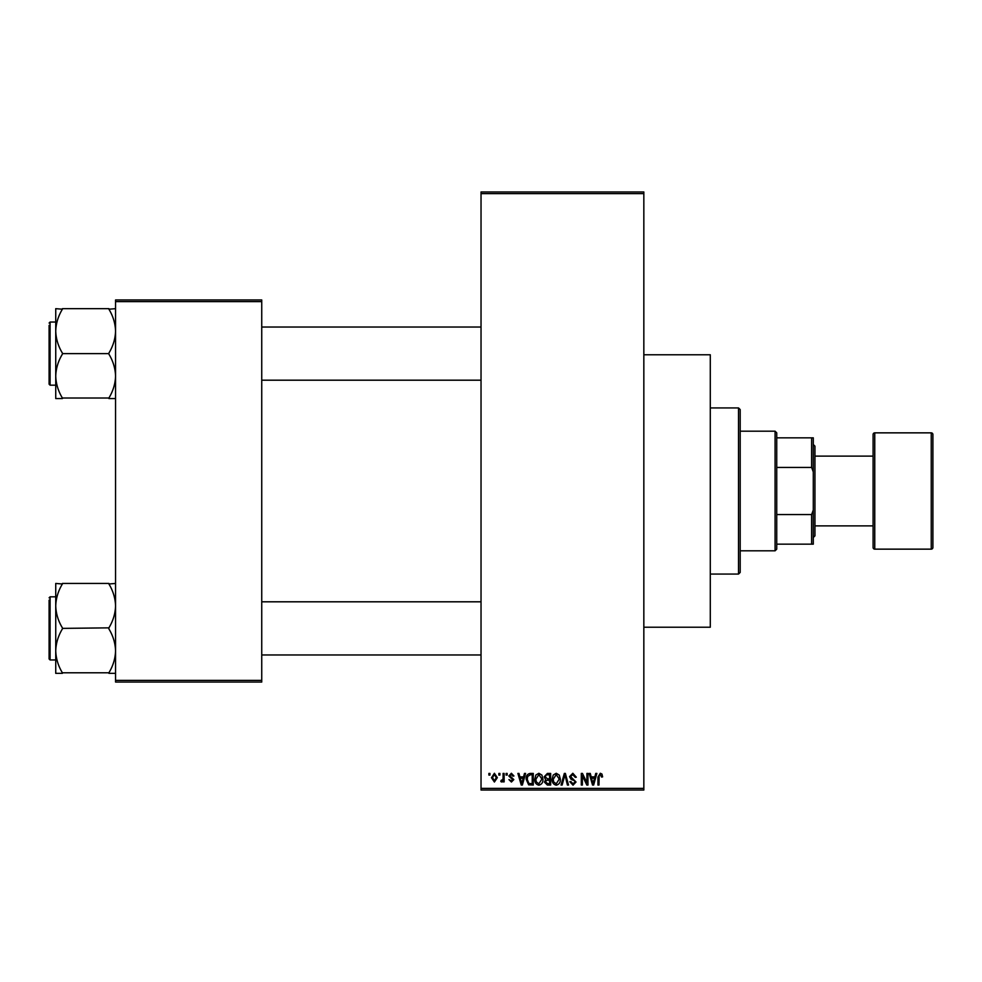 <?xml version="1.0" encoding="UTF-8"?>
<svg xmlns="http://www.w3.org/2000/svg" width="982" height="982" viewBox="0 0 982 982"><rect width="100%" height="100%" fill="white"/><g stroke="black" fill="none" stroke-linecap="round" stroke-linejoin="round"><path stroke-width="1.47" d="M643.836 354.772L710.293 354.772L710.293 627.228L643.836 627.228M498.856 775.08L498.856 773.423L499.912 773.423L499.912 775.08L498.856 775.08M503.079 777.805L503.079 773.423L504.134 773.423L504.134 781.881L503.079 781.881L503.079 780.53L501.827 782.028L500.82 781.574L501.115 780.359L502.882 779.524L503.079 777.805M506.098 775.08L506.098 773.423L507.154 773.423L507.154 775.08L506.098 775.08M508.823 776.001L511.377 773.264L513.954 775.989L512.899 776.136L511.303 774.479L509.879 775.792L513.807 779.61L511.426 782.028L508.971 779.61L511.389 780.813L512.751 779.782L508.823 776.001M523.566 776.885L524.474 773.423L525.579 773.423L522.363 785.048L521.258 785.048L517.882 773.423L518.987 773.423L519.908 776.885L523.566 776.885M538.873 773.264L541.904 775.093L542.948 779.082C543.181 782.372 541.818 784.422 538.873 785.195C535.976 784.434 534.613 782.445 534.797 779.217L535.853 775.043L538.873 773.264M556.242 773.264L559.274 775.093L560.317 779.082C560.55 782.372 559.188 784.422 556.242 785.195C553.345 784.434 551.982 782.445 552.166 779.217L553.21 775.043L556.242 773.264M600.321 773.264L601.978 774.086L602.604 776.885L601.549 777.044L600.272 774.626L599.13 775.498L598.983 785.048L597.928 785.048L597.928 777.155L600.321 773.264M481.033 788.374L643.836 788.374L643.836 790.031L481.033 790.031L481.033 191.969L643.836 191.969L643.836 193.626L481.033 193.626M643.836 788.374L643.836 193.626M594.846 776.885L595.755 773.423L596.872 773.423L593.656 785.048L592.539 785.048L589.163 773.423L590.268 773.423L591.189 776.885L594.846 776.885M586.905 782.728L586.905 773.423L587.96 773.423L587.96 785.048L586.831 785.048L582.375 775.719L582.375 785.048L581.307 785.048L581.307 773.423L582.449 773.423L586.905 782.728M569.535 776.639L572.825 773.264L576.324 777.192L575.268 777.339L572.727 774.626L570.591 776.615L576.029 782.016L573.022 785.195L569.83 781.721L570.898 781.574L572.985 783.832L574.973 781.967L574.642 780.788L571.143 779.401L569.535 776.639M561.029 785.048L564.343 773.423L565.374 773.423L568.517 785.048L567.424 785.048L564.932 774.773L562.134 785.048L561.029 785.048M544.163 776.836L547.379 773.423L550.657 773.423L550.657 785.048L547.367 785.048L544.458 782.126L545.599 779.683L544.163 776.836M526.192 779.291C525.91 775.989 527.248 774.025 530.194 773.423L533.287 773.423L533.287 785.048L528.647 784.827L526.192 779.291M491.454 777.732L494.4 773.264L497.346 777.646L494.4 782.028L491.454 777.732M488.889 775.08L488.889 773.423L489.944 773.423L489.944 775.08L488.889 775.08M115.557 299.952L261.74 299.952L261.74 301.609L115.557 301.609L115.557 299.952M261.74 680.391L261.74 682.048L115.557 682.048L115.557 680.391L261.74 680.391L261.74 301.609M115.557 680.391L115.557 301.609M593.509 781.635L594.491 778.247L591.545 778.247L593.018 783.832L593.509 781.635M556.229 783.832L559.261 779.057L556.254 774.626L553.222 779.254L553.676 781.881L556.229 783.832M549.601 783.685L549.601 780.211L546.508 780.322L545.526 781.93L547.76 783.685L549.601 783.685M549.601 778.849L549.601 774.773L546.262 774.921L545.219 776.823L547.514 778.849L549.601 778.849M538.86 783.832L541.892 779.057L538.885 774.626L535.853 779.254L536.307 781.881L538.86 783.832M532.232 783.685L532.232 774.773L530.329 774.773L527.665 776.467L527.248 779.315L528.856 783.452L532.232 783.685M522.215 781.635L523.21 778.247L520.264 778.247L521.737 783.832L522.215 781.635M494.425 780.813L496.291 777.646L494.376 774.479L492.51 777.646L494.425 780.813M738.525 574.065L738.525 407.935L740.195 409.592L740.195 572.408L738.525 574.065L710.293 574.065M738.525 407.935L710.293 407.935M55.741 605.919L55.741 650.857C55.986 643.173 58.208 635.857 62.394 628.922L62.394 627.854C58.22 621.005 56.011 613.689 55.741 605.919C55.986 598.234 58.208 590.918 62.394 583.983L55.741 583.443L55.741 605.919M55.741 596.823L50.094 596.823L49.1 597.817L50.094 596.823L50.094 659.953L49.1 658.959L49.1 600.149M115.557 583.443L108.904 583.983C113.065 590.833 115.287 598.136 115.557 605.919C115.311 613.603 113.09 620.919 108.904 627.854L62.394 628.382M108.904 583.443L62.394 583.443M108.904 628.382L108.904 628.922C113.065 635.771 115.287 643.087 115.557 650.857C115.311 658.541 113.09 665.857 108.904 672.793L62.394 672.793C58.22 665.943 56.011 658.64 55.741 650.857L55.741 673.333L62.394 673.333M108.904 673.333L115.557 673.333M775.08 431.196L776.737 432.853L776.737 549.147L775.08 550.804L775.08 431.196L740.195 431.196M776.737 437.837L813.292 437.837L813.292 544.163L811.623 544.163L811.623 514.556L813.292 510.088M776.737 514.556L811.623 514.556M813.292 471.912L811.623 467.444L811.623 437.837M776.737 467.444L811.623 467.444M776.737 544.163L811.623 544.163M931.243 549.147A1.657 1.657 0 0 0 932.9 547.49L932.9 434.51A1.657 1.657 0 0 0 931.243 432.853L874.753 432.853L874.753 549.147L931.243 549.147L931.243 432.853M814.95 525.886L873.096 525.886L873.096 547.49L873.096 434.51A1.657 1.657 0 0 1 874.753 432.853M873.096 547.49A1.657 1.657 0 0 0 874.753 549.147M813.292 444.49L814.95 446.147L814.95 535.853L813.292 537.51M873.096 525.886L873.096 456.114L814.95 456.114M873.096 434.51L873.096 456.114M115.557 308.667L108.904 309.207C113.065 316.057 115.287 323.36 115.557 331.143C115.311 338.827 113.09 346.143 108.904 353.078L108.904 354.146C113.065 360.995 115.287 368.311 115.557 376.081C115.311 383.766 113.09 391.082 108.904 398.017L62.394 398.017C58.22 391.167 56.011 383.864 55.741 376.081C55.986 368.397 58.208 361.081 62.394 354.146L62.394 353.078C58.22 346.229 56.011 338.913 55.741 331.143C55.986 323.459 58.208 316.143 62.394 309.207L55.741 308.667L55.741 398.557L62.394 398.557M55.741 322.047L50.094 322.047L50.094 385.177L49.1 384.183L49.1 325.373M108.904 308.667L62.394 308.667M108.904 353.618L62.394 353.618M108.904 398.557L115.557 398.557M50.094 659.953L55.741 659.953M481.033 654.969L261.74 654.969M481.033 601.806L261.74 601.806M261.74 327.031L481.033 327.031M261.74 380.194L481.033 380.194M775.08 550.804L740.195 550.804M50.094 385.177L55.741 385.177M50.094 322.047L49.1 323.041L50.094 322.047"/></g></svg>
